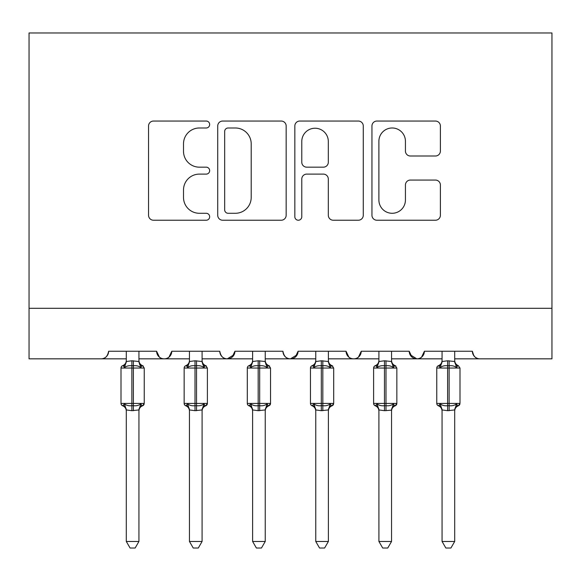 <?xml version="1.0" encoding="UTF-8"?>
<svg xmlns="http://www.w3.org/2000/svg" width="581" height="581" viewBox="0 0 581 581"><rect width="100%" height="100%" fill="white"/><g stroke="black" fill="none" stroke-linecap="round" stroke-linejoin="round"><path stroke-width="0.87" d="M209.668 124.516A3.471 3.471 0 0 0 206.197 121.044L153.507 121.044A4.96 4.96 0 0 0 148.547 126.004L148.547 215.268A4.96 4.96 0 0 0 153.507 220.228L206.197 220.228A3.471 3.471 0 0 0 209.668 216.757A3.471 3.471 0 0 0 206.197 213.285L199.377 213.285A15.869 15.869 0 0 1 183.509 197.417L183.509 189.98A15.869 15.869 0 0 1 199.377 174.111L206.197 174.111A3.471 3.471 0 0 0 209.668 170.64A3.471 3.471 0 0 0 206.197 167.168L199.377 167.168A15.869 15.869 0 0 1 183.509 151.3L183.509 143.856A15.869 15.869 0 0 1 199.377 127.987L206.197 127.987A3.471 3.471 0 0 0 209.668 124.516M435.43 156.006A4.96 4.96 0 0 0 440.391 151.045L440.391 126.004A4.96 4.96 0 0 0 435.43 121.044L376.909 121.044A4.96 4.96 0 0 0 371.949 126.004L371.949 215.268A4.96 4.96 0 0 0 376.909 220.228L435.43 220.228A4.96 4.96 0 0 0 440.391 215.268L440.391 185.019A4.96 4.96 0 0 0 435.43 180.059L410.382 180.059A4.96 4.96 0 0 0 405.429 185.019L405.429 200.017A13.269 13.269 0 0 1 392.16 213.285A13.269 13.269 0 0 1 378.892 200.017L378.892 141.256A13.269 13.269 0 0 1 392.16 127.987A13.269 13.269 0 0 1 405.429 141.256L405.429 151.045A4.96 4.96 0 0 0 410.382 156.006L435.43 156.006M29.05 308.308L551.95 308.308L551.95 32.964L29.05 32.964L29.05 358.833L101.043 358.833C105.059 358.971 107.587 356.451 108.625 351.251L156.616 351.251L159.39 357.112M286.164 126.004A4.96 4.96 0 0 0 281.204 121.044L222.683 121.044A4.96 4.96 0 0 0 217.722 126.004L217.722 215.268A4.96 4.96 0 0 0 222.683 220.228L281.204 220.228A4.96 4.96 0 0 0 286.164 215.268L286.164 126.004M299.796 121.044L358.317 121.044A4.96 4.96 0 0 1 363.278 126.004L363.278 215.268A4.96 4.96 0 0 1 358.317 220.228L333.269 220.228A4.96 4.96 0 0 1 328.316 215.268L328.316 179.064A4.96 4.96 0 0 0 323.356 174.111L306.739 174.111A4.96 4.96 0 0 0 301.779 179.064L301.779 216.757A3.471 3.471 0 0 1 298.307 220.228A3.471 3.471 0 0 1 294.836 216.757L294.836 126.004A4.96 4.96 0 0 1 299.796 121.044M138.932 358.833L164.198 358.833C160.174 358.971 157.647 356.451 156.616 351.251A7.575 7.575 0 0 0 164.198 358.833A7.575 7.575 0 0 0 171.773 351.251L219.771 351.251A7.575 7.575 0 0 0 227.345 358.833A7.575 7.575 0 0 0 234.927 351.251L282.925 351.251A7.575 7.575 0 0 0 290.5 358.833A7.575 7.575 0 0 0 298.075 351.251L346.073 351.251A7.575 7.575 0 0 0 353.655 358.833A7.575 7.575 0 0 0 361.229 351.251L409.227 351.251A7.575 7.575 0 0 0 416.802 358.833A7.575 7.575 0 0 0 424.384 351.251L472.375 351.251L473.784 355.652M391.543 358.833L416.802 358.833C420.826 358.971 423.353 356.451 424.384 351.251L421.61 357.112M409.227 351.251L411.994 357.112M328.388 358.833L353.655 358.833C357.671 358.971 360.198 356.451 361.229 351.251L358.462 357.112M378.914 358.833L353.655 358.833C349.631 358.971 347.104 356.451 346.073 351.251L348.847 357.112M298.075 351.251L295.308 357.112M234.927 351.251L232.153 357.112M189.457 358.833L164.198 358.833C168.214 358.971 170.741 356.451 171.773 351.251L169.006 357.112M472.375 351.251A7.575 7.575 0 0 0 479.957 358.833C475.941 358.971 473.413 356.451 472.375 351.251M551.95 308.308L551.95 358.833L454.698 358.833M101.043 358.833C105.067 358.971 107.594 356.451 108.625 351.251A7.575 7.575 0 0 1 101.043 358.833L126.302 358.833M202.086 358.833L227.345 358.833L234.107 354.679M252.612 358.833L227.345 358.833C223.329 358.971 220.802 356.451 219.771 351.251M265.241 358.833L290.5 358.833L297.261 354.679M315.759 358.833L290.5 358.833C286.484 358.971 283.956 356.451 282.925 351.251M442.068 358.833L416.802 358.833L410.048 354.679M228.137 127.987A3.471 3.471 0 0 0 224.665 131.459L224.665 209.814A3.471 3.471 0 0 0 228.137 213.285L235.334 213.285A15.869 15.869 0 0 0 251.203 197.417L251.203 143.856A15.869 15.869 0 0 0 235.334 127.987L228.137 127.987M328.316 141.503A13.269 13.269 0 0 0 315.047 128.234A13.269 13.269 0 0 0 301.779 141.503L301.779 162.208A4.96 4.96 0 0 0 306.739 167.168L323.356 167.168A4.96 4.96 0 0 0 328.316 162.208L328.316 141.503M138.932 361.266L138.932 361.266A5.556 5.302 180 0 0 141.851 365.928L142.585 365.681A2.527 2.527 0 0 1 143.311 366.095M144.103 404.238A2.527 2.527 0 0 1 142.585 405.785L141.851 405.538L142.585 405.785L144.241 403.417L144.241 368.049L121.001 368.049L121.001 403.417A2.527 2.527 0 0 0 122.656 405.785L124.472 403.911C126.527 405.458 128.997 406.054 131.865 405.691L133.376 405.691C136.244 406.054 138.706 405.458 140.769 403.911L141.851 405.538A5.556 5.302 0 0 0 138.932 410.201M126.302 351.251L126.302 361.527L131.865 360.779L138.939 361.527L138.932 351.251M126.302 360.46C126.171 362.958 124.951 364.694 122.656 365.681L123.383 365.928L122.656 365.681A2.527 2.527 0 0 0 121.001 368.049L121.001 403.417L131.865 403.417L131.865 410.687L126.302 409.939L126.302 541.47L138.932 541.47L138.939 409.939L131.865 410.687M141.851 365.928L140.769 367.555C138.706 366.008 136.244 365.413 133.376 365.776L131.865 365.776C128.997 365.413 126.527 366.008 124.472 367.555L123.383 365.928A5.556 5.302 180 0 0 126.302 361.266L126.302 361.266M126.302 410.164L126.302 410.201A5.556 5.302 0 0 0 123.383 405.538M140.769 367.555L138.932 361.302M124.472 367.555L126.302 361.527M138.939 361.527L139.731 364.715M124.472 403.911L126.302 409.939M140.769 403.911L138.939 409.939M138.932 541.47L135.141 548.036L130.093 548.036L126.302 541.47M202.086 361.266L202.086 361.266A5.556 5.302 180 0 0 205.006 365.928L205.732 365.681A2.527 2.527 0 0 1 206.458 366.095M189.457 360.46C189.319 362.958 188.106 364.694 185.811 365.681L186.537 365.928L185.811 365.681A2.527 2.527 0 0 0 184.155 368.049L184.155 403.417L207.395 403.417A2.527 2.527 0 0 1 205.732 405.785L205.006 405.538L205.732 405.785L207.395 403.417L207.395 368.049L184.155 368.049L184.155 403.417A2.527 2.527 0 0 0 185.811 405.785L187.627 403.911C189.682 405.458 192.144 406.054 195.013 405.691L196.531 405.691C199.399 406.054 201.861 405.458 203.916 403.911L205.006 405.538A5.556 5.302 0 0 0 202.086 410.201M189.457 351.251L189.45 361.527L195.013 360.779L202.094 361.527L202.086 351.251M265.241 361.266L265.241 361.266A5.556 5.302 180 0 0 268.161 365.928L268.887 365.681A2.527 2.527 0 0 1 269.613 366.095M252.612 360.46C252.474 362.958 251.261 364.694 248.958 365.681L249.692 365.928L248.958 365.681A2.527 2.527 0 0 0 247.303 368.049L247.303 403.417L270.543 403.417A2.527 2.527 0 0 1 268.887 405.785L268.161 405.538L268.887 405.785L270.543 403.417L270.543 368.049L247.303 368.049L247.303 403.417A2.527 2.527 0 0 0 248.958 405.785L250.774 403.911C252.837 405.458 255.299 406.054 258.167 405.691L259.685 405.691C262.547 406.054 265.016 405.458 267.071 403.911L268.161 405.538A5.556 5.302 0 0 0 265.241 410.201M252.612 351.251L252.604 361.527L258.167 360.779L265.241 361.527L265.241 351.251M328.388 361.266L328.388 361.266A5.556 5.302 180 0 0 331.308 365.928L332.041 365.681A2.527 2.527 0 0 1 332.768 366.095M333.559 404.238A2.527 2.527 0 0 1 332.041 405.785L331.308 405.538L332.041 405.785L333.697 403.417L333.697 368.049L310.457 368.049L310.457 403.417A2.527 2.527 0 0 0 312.113 405.785L313.929 403.911C315.984 405.458 318.453 406.054 321.315 405.691L322.833 405.691C325.701 406.054 328.163 405.458 330.226 403.911L331.308 405.538A5.556 5.302 0 0 0 328.388 410.201M315.759 351.251L315.759 361.527L321.315 360.779L328.396 361.527L328.388 351.251M315.759 360.46C315.628 362.958 314.408 364.694 312.113 365.681L312.839 365.928L312.113 365.681A2.527 2.527 0 0 0 310.457 368.049L310.457 403.417L321.315 403.417L321.315 410.687L315.759 409.939L315.759 541.47L328.388 541.47L328.396 409.939L321.315 410.687M391.543 361.266L391.543 361.266A5.556 5.302 180 0 0 394.463 365.928L395.189 365.681A2.527 2.527 0 0 1 395.915 366.095M378.914 360.46C378.776 362.958 377.563 364.694 375.268 365.681L375.994 365.928L375.268 365.681A2.527 2.527 0 0 0 373.605 368.049L373.605 403.417L396.845 403.417A2.527 2.527 0 0 1 395.189 405.785L394.463 405.538L395.189 405.785L396.845 403.417L396.845 368.049L373.605 368.049L373.605 403.417A2.527 2.527 0 0 0 375.268 405.785L377.084 403.911C379.139 405.458 381.601 406.054 384.469 405.691L385.987 405.691C388.856 406.054 391.318 405.458 393.373 403.911L394.463 405.538A5.556 5.302 0 0 0 391.543 410.201M378.914 351.251L378.906 361.527L384.469 360.779L391.55 361.527L391.543 351.251M205.006 365.928L203.916 367.555C201.861 366.008 199.399 365.413 196.531 365.776L195.013 365.776C192.144 365.413 189.682 366.008 187.627 367.555L186.537 365.928A5.556 5.302 180 0 0 189.457 361.266L189.457 361.266M189.457 541.47L189.45 409.939L195.013 410.687L202.094 409.939L202.086 541.47L198.295 548.036L193.248 548.036L189.457 541.47L202.086 541.47M189.457 410.164L189.457 410.201A5.556 5.302 0 0 0 186.537 405.538M203.916 367.555L202.086 361.302M187.627 367.555L189.45 361.527M202.094 361.527L202.885 364.715M187.627 403.911L189.45 409.939M203.916 403.911L202.094 409.939M268.161 365.928L267.071 367.555C265.016 366.008 262.547 365.413 259.685 365.776L258.167 365.776C255.299 365.413 252.837 366.008 250.774 367.555L249.692 365.928A5.556 5.302 180 0 0 252.612 361.266L252.612 361.266M252.612 541.47L252.604 409.939L258.167 410.687L265.241 409.939L265.241 541.47L261.45 548.036L256.403 548.036L252.612 541.47L265.241 541.47M252.612 410.164L252.612 410.201A5.556 5.302 0 0 0 249.692 405.538M267.071 367.555L265.241 361.302M250.774 367.555L252.604 361.527M265.241 361.527L266.04 364.715M250.774 403.911L252.604 409.939M267.071 403.911L265.241 409.939M331.308 365.928L330.226 367.555C328.163 366.008 325.701 365.413 322.833 365.776L321.315 365.776C318.453 365.413 315.984 366.008 313.929 367.555L312.839 365.928A5.556 5.302 180 0 0 315.759 361.266L315.759 361.266M315.759 410.164L315.759 410.201A5.556 5.302 0 0 0 312.839 405.538M330.226 367.555L328.388 361.302M313.929 367.555L315.759 361.527M328.396 361.527L329.187 364.715M313.929 403.911L315.759 409.939M330.226 403.911L328.396 409.939M328.388 541.47L324.597 548.036L319.55 548.036L315.759 541.47M394.463 365.928L393.373 367.555C391.318 366.008 388.856 365.413 385.987 365.776L384.469 365.776C381.601 365.413 379.139 366.008 377.084 367.555L375.994 365.928A5.556 5.302 180 0 0 378.914 361.266L378.914 361.266M391.543 410.164L391.543 541.47L378.914 541.47L378.906 409.939L384.469 410.687L391.543 410.164L393.373 403.911M378.914 410.164L378.914 410.201A5.556 5.302 0 0 0 375.994 405.538M393.373 367.555L391.543 361.302M377.084 367.555L378.906 361.527M377.084 403.911L378.906 409.939M391.543 541.47L387.752 548.036L382.705 548.036L378.914 541.47M459.861 404.238A2.527 2.527 0 0 1 458.344 405.785L457.617 405.538L458.344 405.785L459.999 403.417L459.999 368.049L436.759 368.049L436.759 403.417A2.527 2.527 0 0 0 438.415 405.785L440.231 403.911C442.294 405.458 444.755 406.054 447.624 405.691L449.135 405.691C452.003 406.054 454.473 405.458 456.528 403.911L457.617 405.538A5.556 5.302 0 0 0 454.698 410.201M442.068 351.251L442.061 361.527L447.624 360.779L454.698 361.527L454.698 351.251M454.698 361.266L454.698 361.266A5.556 5.302 180 0 0 457.617 365.928L456.528 367.555C454.473 366.008 452.003 365.413 449.135 365.776L447.624 365.776C444.755 365.413 442.294 366.008 440.231 367.555L438.415 365.681L439.149 365.928A5.556 5.302 180 0 0 442.068 361.266L442.068 361.266M442.068 360.46C441.93 362.958 440.718 364.694 438.415 365.681A2.527 2.527 0 0 0 436.759 368.049L436.759 403.417L447.624 403.417L447.624 410.687L442.061 409.939L442.068 541.47L454.698 541.47L454.698 410.164M442.068 410.164L442.068 410.201A5.556 5.302 0 0 0 439.149 405.538M456.528 403.911L454.698 409.939L447.624 410.687M456.528 367.555L454.698 361.302M459.999 368.049L458.344 365.681L457.617 365.928M440.231 367.555L442.061 361.527M440.231 403.911L442.061 409.939M454.698 541.47L450.907 548.036L445.859 548.036L442.068 541.47M131.865 360.779L131.865 403.417L144.241 403.417M133.376 410.687L133.376 360.779M195.013 360.779L195.013 410.687M196.531 410.687L196.531 360.779M258.167 360.779L258.167 410.687M259.685 410.687L259.685 360.779M321.315 360.779L321.315 403.417L333.697 403.417M322.833 410.687L322.833 360.779M384.469 360.779L384.469 410.687M385.987 410.687L385.987 360.779M447.624 360.779L447.624 403.417L459.999 403.417M449.135 410.687L449.135 360.779M121.93 405.371L121.138 404.238M121.93 366.095L121.138 367.228M138.932 360.46C139.07 362.958 140.282 364.694 142.585 365.681L144.241 368.049M122.656 405.785C124.951 406.773 126.171 408.508 126.302 411.007M142.585 405.785C140.282 406.773 139.07 408.508 138.932 411.007M185.085 405.371L184.293 404.238M185.085 366.095L184.293 367.228M248.232 405.371L247.441 404.238M248.232 366.095L247.441 367.228M311.387 405.371L310.595 404.238M311.387 366.095L310.595 367.228M374.542 405.371L373.75 404.238M374.542 366.095L373.75 367.228M202.086 360.46C202.224 362.958 203.437 364.694 205.732 365.681L207.395 368.049M185.811 405.785C188.106 406.773 189.319 408.508 189.457 411.007M205.732 405.785C203.437 406.773 202.224 408.508 202.086 411.007M265.241 360.46C265.372 362.958 266.592 364.694 268.887 365.681L270.543 368.049M248.958 405.785C251.261 406.773 252.474 408.508 252.612 411.007M268.887 405.785C266.592 406.773 265.372 408.508 265.241 411.007M328.388 360.46C328.526 362.958 329.739 364.694 332.041 365.681L333.697 368.049M312.113 405.785C314.408 406.773 315.628 408.508 315.759 411.007M332.041 405.785C329.739 406.773 328.526 408.508 328.388 411.007M391.543 360.46C391.681 362.958 392.894 364.694 395.189 365.681L396.845 368.049M375.268 405.785C377.563 406.773 378.776 408.508 378.914 411.007M395.189 405.785C392.894 406.773 391.681 408.508 391.543 411.007M437.689 405.371L436.897 404.238M437.689 366.095L436.897 367.228M458.344 365.681C456.049 364.694 454.829 362.958 454.698 360.46M438.415 405.785C440.718 406.773 441.93 408.508 442.068 411.007M458.344 405.785C456.049 406.773 454.829 408.508 454.698 411.007"/></g></svg>
